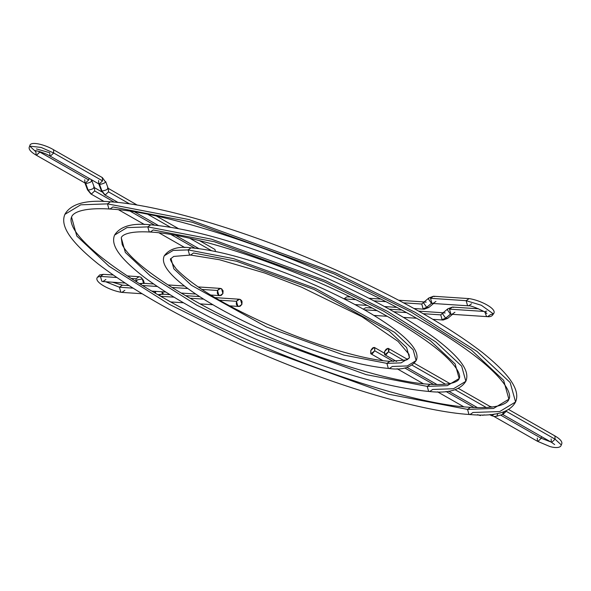 <?xml version="1.0" encoding="UTF-8"?>
<svg xmlns="http://www.w3.org/2000/svg" width="591" height="591" viewBox="0 0 591 591"><rect width="100%" height="100%" fill="white"/><g stroke="black" fill="none" stroke-linecap="round" stroke-linejoin="round"><path stroke-width="0.89" d="M193.538 252.985L190.59 255.053L189.467 254.714L188.115 249.897L173.163 250.421L164.305 255.763L173.163 250.421L188.115 249.897L189.467 254.714L190.59 255.053L173.754 256.413L170.991 258.548L173.85 268.839L191.373 285.268L266.408 326.919L343.785 355.073L386.913 363.369L343.785 355.073L266.408 326.919L191.373 285.268L173.85 268.839L170.991 258.548C169.381 258.592 171.176 262.116 176.369 269.104C190.671 283.562 214.54 298.928 247.969 315.188C297.746 339.699 359.535 359.683 389.861 361.3L386.913 363.369L388.257 368.186L389.38 368.525L388.257 368.186L386.913 363.369L401.075 362.867L409.46 357.806L401.075 362.867L386.913 363.369L389.861 361.3L406.689 359.941L409.46 357.806L406.601 347.515L389.077 331.086L314.043 289.435L236.666 261.281L193.538 252.985M392.328 366.464L389.38 368.525C402.146 370.262 411.07 367.617 416.145 360.591L413.124 349.724L394.618 332.371L315.38 288.386L233.659 258.659L188.115 249.897L233.659 258.659L315.38 288.386L394.618 332.371L413.124 349.724L416.145 360.591L407.288 365.932L392.328 366.464M389.38 368.525C360.569 365.984 323.129 355.235 277.053 336.272C238.653 320.012 208.261 303.619 185.869 287.1C167.94 273.456 160.752 263.01 164.305 255.763C169.477 248.715 178.393 246.07 191.07 247.828L188.115 249.897L191.07 247.828C219.882 250.37 257.321 261.119 303.397 280.082C341.797 296.342 372.19 312.735 394.574 329.253C412.511 342.898 419.699 353.344 416.145 360.591M153.224 229.973L150.277 232.041L149.154 231.702L147.802 226.885L126.939 227.624L114.595 235.07L126.939 227.624L147.802 226.885L149.154 231.702L150.277 232.041C127.05 230.667 121.547 235.728 121.273 237.848L125.329 252.431L150.158 275.716L196.655 305.119L256.472 334.735L366.117 374.62L427.227 386.381L366.117 374.62L256.472 334.735L196.655 305.119L150.158 275.716L125.329 252.431L121.273 237.848L122.211 244.563C124.671 249.919 130.707 256.693 140.318 264.871C153.357 275.805 171.235 287.662 193.944 300.435C266.859 342.041 379.474 381.904 430.174 384.313L427.227 386.381L428.571 391.198L429.694 391.538L428.571 391.198L427.227 386.381L447.291 385.664L459.17 378.506L447.291 385.664L427.227 386.381L430.174 384.313C453.4 385.687 458.904 380.626 459.17 378.506L455.122 363.923L430.292 340.638L383.795 311.235L323.979 281.619L214.334 241.734L153.224 229.973M432.642 389.476L429.694 391.538C448.259 393.525 460.315 390.104 465.856 381.284L461.645 366.125L435.833 341.923L387.497 311.354L325.309 280.57L211.327 239.104L147.802 226.885L211.327 239.104L325.309 280.57L387.497 311.354L435.833 341.923L461.645 366.125L465.856 381.284L453.511 388.73L432.642 389.476M429.694 391.538C389.425 387.992 336.951 372.921 272.281 346.311C218.382 323.484 175.771 300.509 144.433 277.378C117.557 256.56 110.776 244.275 114.595 235.07C120.269 226.213 132.325 222.8 150.757 224.816L147.802 226.885L150.757 224.816C191.026 228.362 243.499 243.433 308.17 270.043C362.061 292.87 404.68 315.845 436.018 338.975C462.893 359.793 469.675 372.079 465.856 381.284M112.911 206.961L109.963 209.029L108.84 208.689L107.488 203.873L80.723 204.818L64.877 214.37L80.723 204.818L107.488 203.873L108.84 208.689L109.963 209.029C80.841 207.249 72.361 213.41 71.563 217.156L76.808 236.031L108.943 266.164L169.122 304.225L246.543 342.551L388.45 394.175L467.54 409.393L388.45 394.175L246.543 342.551L169.122 304.225L108.943 266.164L76.808 236.031L71.563 217.156C70.462 219.291 70.942 222.6 72.996 227.092C76.416 234.147 84.21 242.842 96.392 253.177C113.265 267.317 136.351 282.631 165.65 299.112C259.752 352.79 404.887 404.192 470.488 407.325L467.54 409.393L468.885 414.21L470.008 414.55L468.885 414.21L467.54 409.393L493.515 408.47L508.888 399.198L493.515 408.47L467.54 409.393L470.488 407.325C499.609 409.105 508.09 402.944 508.888 399.198L503.643 380.323L471.507 350.19L411.329 312.129L333.908 273.81L192.001 222.179L112.911 206.961M472.963 412.481L470.008 414.55C494.704 416.699 509.893 412.511 515.574 401.983L510.166 382.532L477.048 351.475L415.03 312.255L335.245 272.754L188.994 219.549L107.488 203.873L188.994 219.549L335.245 272.754L415.03 312.255L477.048 351.475L510.166 382.532L515.574 401.983L499.727 411.535L472.963 412.481M470.008 414.55C424.331 411.779 344.723 388.826 267.501 356.351C194.749 325.493 138.338 294.717 98.254 264.014C68.268 239.909 60.371 225.075 64.877 214.37C70.735 203.799 85.924 199.61 110.443 201.804L107.488 203.873L110.443 201.804C156.12 204.575 235.728 227.528 312.942 260.003C385.694 290.861 442.112 321.644 482.197 352.339C512.183 376.445 520.08 391.279 515.574 401.983M443.051 312.838L440.731 314.863L442.083 319.679L445.658 318.15L442.718 314.013L443.102 312.787L445.2 312.971M450.453 314.131L452.521 314.338L450.453 314.131L447.513 309.994L447.897 308.768L447.513 309.994L450.453 314.131L450.852 313.961L445.658 318.15L450.453 314.131M454.922 312.24L451.975 314.301L487.597 316.665L486.474 316.325L484.923 312.122L486.474 316.325L487.597 316.665C490.367 317.02 492.303 316.096 493.389 313.902L481.355 305.274L466.151 300.679L467.503 305.495L468.619 305.835L467.503 305.495L466.151 300.679L469.099 298.61L466.151 300.679L430.529 298.315L433.476 296.246L434.599 296.593M435.951 301.41L433.004 303.471L431.482 303.301L433.55 303.508L431.482 303.301L426.687 307.32L423.112 308.849L426.687 307.32L423.747 303.183L424.131 301.957L423.747 303.183L426.687 307.32L428.785 307.505L426.687 307.32L431.482 303.301L428.541 299.164L428.926 297.938L428.541 299.164L431.482 303.301L431.881 303.131L430.529 298.315L466.151 300.679L481.355 305.274L493.389 313.902L490.545 314.604L487.597 316.665M423.112 308.849L424.235 309.196L423.112 308.849L421.76 304.033L424.065 302.008L421.76 304.033L403.542 302.821L421.76 304.033L423.112 308.849M478.525 308.812L452.447 307.076L449.5 309.145L452.447 307.076L447.897 308.768L443.102 312.787L442.718 314.013L445.658 318.15L442.083 319.679L440.731 314.863L423.245 313.703L440.731 314.863L443.036 312.838M364.433 309.802L376.866 310.622L364.433 309.802M393.842 311.752L406.372 312.58L393.842 311.752M372.02 308.044L365.925 307.638L363.273 309.137M449.5 309.145L483.778 311.42L449.5 309.145L450.852 313.961L449.5 309.145M426.229 302.141L424.131 301.957L428.926 297.938L433.476 296.246L430.529 298.315L431.881 303.131L433.004 303.471L468.619 305.835C470.776 304.971 487.597 312.683 486.829 313.614M344.132 298.883L355.619 299.644L344.132 298.883M373.926 300.856L385.65 301.639L373.926 300.856M350.308 297.029L346.954 296.808L344.028 298.824M471.574 303.774L468.619 305.835M485.122 311.509L486.703 311.117M452.447 307.076L453.57 307.423M445.658 318.15L447.756 318.335L445.658 318.15M442.083 319.679L443.206 320.019L442.083 319.679M478.178 414.904L480.52 415.576L478.178 414.904M482.633 415.318L484.302 414.875M489.666 406.268L492.081 407.051M496.47 416.241L494.357 416.492L496.846 416.197L497.836 413.449L496.846 416.197L502.771 414.357L503.776 411.816L502.394 414.394L502.911 414.454L506.251 411.314L555.089 439.194L554.905 435.922C560.977 439.49 563.083 442.467 561.236 444.86L555.089 439.194L561.236 444.86C560.881 448.377 554.328 447.882 549.903 446.53L537.478 441.285L537.913 441.418L541.253 438.278L541.659 436.697L541.253 438.278L500.555 415.045L541.253 438.278L551.883 442.334L541.253 438.278L537.913 441.418L537.478 441.285L537.3 438.012M502.476 414.328L551.314 442.208L551.75 442.334L555.089 439.194L551.75 442.334L551.314 442.208L551.137 438.928M508.688 409.533L554.905 435.922L555.089 439.194L506.251 411.314L506.465 410.715L502.911 414.454L502.394 414.394M494.357 416.492L491.402 415.599L494.357 416.492L491.402 415.599L490.811 414.476M374.731 350.81L393.399 361.47L374.731 350.81L370.963 353.824L370.779 350.552L374.118 347.412L374.546 347.538L374.731 350.81L372.256 353.75L370.742 353.654L370.779 350.552L372.323 348.276L373.253 347.611L374.768 347.707L374.731 350.81M404.783 367.971L433.757 384.505L404.783 367.971M445.976 391.478L474.085 407.524L445.976 391.478M388.568 351.734L404.251 360.68L388.568 351.734L384.8 354.748L384.615 351.468L387.955 348.328L388.383 348.454L388.568 351.734L388.937 350.47L388.952 349.377L387.955 348.328L386.159 349.192L384.615 351.468L384.578 354.57L386.093 354.674L388.568 351.734M412.186 365.208L445.533 384.246L412.186 365.208M455.151 389.735L486.349 407.546L455.151 389.735M491.838 415.724L494.335 414.055L491.838 415.724M136.418 281.767L137.267 279.831L142.291 278.959L141.123 277.334L142.291 278.959L143.576 283.377L142.291 278.959L143.458 280.37L142.291 278.959L137.267 279.831L136.418 281.767M127.361 275.931L139.025 276.706L136.078 278.775L135.878 281.434L136.078 278.775L139.025 276.706L141.123 277.334L143.458 280.37L144.322 283.362M105.878 279.499L102.93 281.567L101.807 281.227L100.455 276.411L97.611 277.105L100.455 276.411L116.693 277.482L100.455 276.411L103.403 274.342L100.455 276.411L101.807 281.227L102.598 281.523M124.849 290.329L121.901 292.397L120.778 292.057L119.426 287.233L105.708 281.752L119.426 287.233L132.931 288.135L119.426 287.233L120.778 292.057L121.901 292.397C110.591 290.831 92.905 281.804 97.611 277.105L99.768 274.881L103.403 274.342L113.08 274.985M162.392 294.126L157.923 294.717L162.392 294.126M169.824 294.621L161.661 294.082L159.119 295.404L161.661 294.082L162.784 294.421M217.495 290.476L220.443 288.408L221.566 288.755L222.918 293.572L219.97 295.633L218.847 295.293L217.495 290.476L201.827 289.435L217.495 290.476L219.254 288.615L221.566 288.755L223.088 290.802L222.918 293.572L221.16 295.434L219.985 295.64L217.909 294.451L217.325 293.239L217.495 290.476M142.401 285.49L157.228 286.48L142.401 285.49M172.025 287.462L187.753 288.504L172.025 287.462M153.564 283.976L142.69 283.252L140.399 284.256L142.69 283.252L143.812 283.591M131.217 278.45L136.078 278.775L131.217 278.45M112.475 282.202L122.381 285.172L119.426 287.233L122.381 285.172L128.956 285.608M161.838 291.777L162.525 294.141L161.838 291.777M236.466 301.307L239.414 299.238L240.537 299.585L241.889 304.402L238.941 306.463L237.818 306.123L236.466 301.307L219.446 300.176L236.466 301.307L236.297 304.07L236.88 305.281L238.956 306.463L240.131 306.256L241.889 304.402L242.059 301.632L241.475 300.42L239.399 299.238L238.225 299.445L236.466 301.307M160.634 296.276L173.953 297.155L160.634 296.276M190.036 298.226L203.533 299.12L190.036 298.226M155.714 291.37L155.47 293.217L155.714 291.37M154.731 291.304L155.182 293.129L154.731 291.304M140.148 277.046L141.123 277.334M139.358 283.606L143.421 283.303L139.358 283.606M105.132 181.43C105.826 182.612 103.964 183.616 99.561 184.451L101.97 191.048L105.176 195.008L101.356 190.782L101.97 191.048L99.561 184.451C103.979 183.616 105.833 182.612 105.132 181.43L102.361 177.603L102.546 180.876L99.207 184.015L99.561 184.451L98.948 184.185L99.561 184.451L99.207 184.015L102.546 180.876L102.361 177.603L101.925 177.47M34.596 150.602C37.713 150.609 46.652 153.83 49.932 156.009L50.368 156.135L53.7 152.995L41.089 147.425L29.764 146.147L41.089 147.425L53.7 152.995L102.546 180.876L53.7 152.995L53.522 149.722L53.7 152.995L50.368 156.135L49.932 156.009L49.747 152.737L36.45 148.925M104.097 201.494L90.903 193.966L91.339 194.092L94.678 190.952L91.339 194.092L90.903 193.966L87.52 189.866L84.927 182.966L85.725 183.535C90.142 182.7 91.997 181.688 91.295 180.514C91.989 181.688 90.127 182.7 85.725 183.535L88.133 190.132L91.339 194.092L88.133 190.132C92.543 189.297 94.397 188.285 93.703 187.111C94.405 188.285 92.551 189.297 88.133 190.132L85.725 183.535L85.111 183.269L85.725 183.535L85.37 183.092L88.709 179.959L39.863 152.079L40.003 151.717L36.531 155.219L36.095 155.093L36.531 155.219L39.863 152.079L38.585 151.296L88.709 179.959L89.115 178.379L88.709 179.959L85.37 183.092L84.934 182.966L84.749 179.694M93.703 187.111L94.501 187.679L94.678 190.952L94.494 187.679L101.844 191.876M215.493 251.441L214.932 249.446L199.566 240.67M108.515 191.868L129.532 203.873L108.515 191.868L108.33 188.595L108.515 191.868L105.176 195.008L108.515 191.868M147.972 214.4L170.304 227.143L147.972 214.4M190.021 238.395L211.445 250.628L190.021 238.395M94.678 190.952L114.181 202.085L94.678 190.952M130.33 211.305L154.517 225.112L130.33 211.305M171.191 234.627L194.867 248.146L171.191 234.627M91.295 180.514L91.908 180.78L94.316 187.377M36.095 155.093L35.911 151.813L29.764 146.147C27.917 148.54 30.023 151.525 36.095 155.093L84.934 182.966M49.932 156.009L98.771 183.89L99.207 184.015L98.771 183.89L98.586 180.61M107.54 188.027C108.242 189.209 106.387 190.213 101.97 191.048C106.38 190.213 108.234 189.209 107.54 188.027L108.153 188.3L105.745 181.703M190.59 255.053L219.505 259.737L264.79 273.035L301.499 287.145L362.024 316.761L398.046 341.369L408.987 354.268L409.46 357.806M150.277 232.041C201.583 234.45 316.296 275.325 389.1 317.382C411.343 330.044 428.741 341.746 441.307 352.48C460.419 369.153 460.515 376.888 459.17 378.506M109.963 209.029C175.497 212.162 320.411 263.46 414.52 317.086C443.701 333.479 466.742 348.734 483.645 362.83C510.794 386.063 510.831 396.517 508.888 399.198M443.102 312.787L443.686 312.794M433.58 303.486L428.785 307.505L424.235 309.196L414.003 308.517M443.132 312.765L418.716 311.139M401.607 310.002L389.306 309.189M433.476 296.246L469.099 298.61C480.409 300.176 498.095 309.204 493.389 313.902M368.939 298.27L380.53 299.039M398.666 300.243L424.161 301.935M355.065 304.601L366.952 305.392M384.556 306.559L396.65 307.364M452.551 314.316L447.756 318.335L443.206 320.019L432.952 319.339M373.985 315.431L387.186 316.303M403.49 317.389L416.596 318.254M551.314 442.208L554.668 444.58M384.202 353.049L374.546 347.538M388.383 348.454L407.687 359.476M414.409 363.31L449.95 383.596M458.453 388.45L491.224 407.155M384.8 354.748L396.605 361.485M407.044 367.447L437.081 384.586M448.606 391.168L477.476 407.65M489.629 414.587L491.402 415.599M537.478 441.285L493.973 416.456M489.274 406.224L492.229 407.125M480.52 415.576L477.565 414.675M370.963 353.824L382.872 360.628M397.049 368.718L423.311 383.707M437.539 391.833L463.691 406.756M161.661 294.082L162.68 294.392M220.443 288.408L198.074 286.923M184.458 286.022L168.051 284.936M163.293 294.185L162.606 291.828M239.414 299.238L215.035 297.62M199.559 296.593L185.611 295.67M238.941 306.463L229.7 305.85M212.856 304.734L200.194 303.892M183.439 302.784L170.733 301.942M142.01 293.727L121.901 292.397M102.93 281.567L124.982 283.03M142.69 283.252L143.702 283.562M219.97 295.633L210.684 295.02M195.643 294.022L181.193 293.062M165.716 292.035L151.739 291.104M117.986 202.44L104.74 194.882L101.356 190.782L98.763 183.882M178.342 228.562L156.718 216.217M137.171 205.062L108.153 188.3M29.764 146.147C29.653 140.37 45.706 144.935 53.522 149.722L102.361 177.603M184.894 247.614L159.045 232.861M144.47 224.543L118.621 209.79M91.42 179.694L91.908 180.78M198.827 248.589L175.808 235.454M158.373 225.496L134.711 211.992"/></g></svg>
